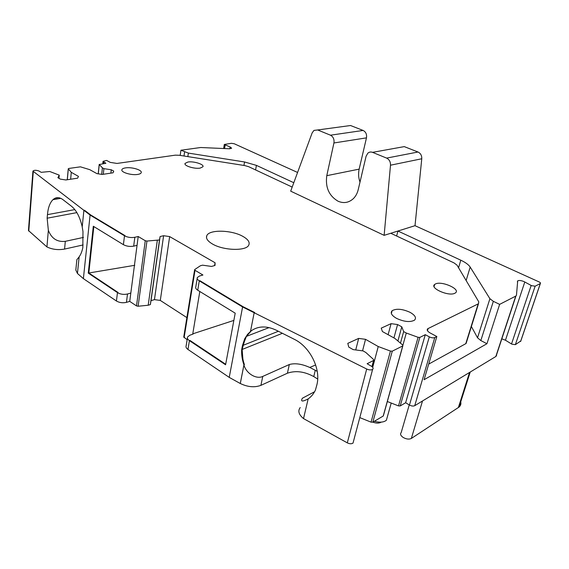 <?xml version="1.0" encoding="UTF-8"?>
<svg xmlns="http://www.w3.org/2000/svg" width="569" height="569" viewBox="0 0 569 569"><rect width="100%" height="100%" fill="white"/><g stroke="black" fill="none" stroke-linecap="round" stroke-linejoin="round"><path stroke-width="0.85" d="M333.932 142.968L366.464 137.862L359.16 169.135L326.784 175.672L333.932 142.968C334.416 139.313 333.263 136.716 330.475 135.194L317.666 129.967L313.953 130.408L312.153 132.883L290.688 191.156L384.139 235.338L390.768 233.269L454.012 262.899L457.014 265.14L478.764 301.826L478.486 303.732L427.767 328.718C426.565 329.906 427.355 331.322 430.128 332.957L436.828 336.528L434.773 337.581C433.308 338.121 431.487 337.872 429.318 336.841L425.292 334.679L419.837 337.403L418.094 337.31L406.294 333.029L403.656 331.599L401.792 326.826L397.575 324.55L391.081 323.661L381.237 328.135L382.411 331.542L394.957 338.484L402.653 344.992L402.838 345.881L392.276 351.165L390.434 351.073L378.236 346.535L365.533 339.323L358.669 338.406L347.794 343.356L348.761 347.062L353.129 349.601L363.122 350.924L365.846 352.503L373.541 359.473L373.691 360.426L367.119 363.719L371.329 366.194C373.15 367.382 373.577 368.442 372.617 369.381C371.123 370.206 369.153 370.085 366.699 369.018L254.165 312.737L254.642 312.495L243.112 306.734L254.642 312.495L254.165 312.737L250.516 331.322L250.965 331.194L246.377 336.393L242.935 345.319L242.131 349.466C241.882 354.437 242.636 359.48 244.4 364.594L243.93 364.871L240.274 383.513L229.229 377.389L242.593 306.954L199.278 280.851L197.735 290.218L199.278 280.851L199.847 280.688L243.112 306.734L199.847 280.688L199.278 280.851C197.486 279.72 196.838 278.59 197.336 277.48L199.584 275.993L202.934 275.012L195.011 270.303L194.79 269.493L200.373 265.773L202.55 265.168L211.54 266.441L215.011 265.453L215.082 262.764L169.647 236.59L163.609 235.715L160.102 236.533L159.491 239.962L146.937 241.064L145.266 240.715L138.21 236.519L134.825 237.287C131.098 237.899 127.655 237.401 124.504 235.794L123.402 244.677L93.309 226.242L88.266 273.134L117.47 292.63L116.432 301.015L83.387 278.639L90.094 215.061L124.504 235.794L123.402 244.677C126.538 246.299 129.967 246.797 133.679 246.149L137.051 245.353L138.21 236.519M292.189 187.08L248.674 166.696L244.805 165.586L179.342 155.273L175.352 155.152L117.022 163.438L110.272 162.393L106.588 160.43L103.053 161.34L102.797 163.694M83.102 244.94L64.574 249.08L65.307 241.327C57.177 242.216 51.53 238.546 48.351 230.317L47.142 218.204L47.447 214.641C48.088 207.685 49.923 202.692 52.967 199.669C55.961 196.966 59.304 196.966 62.988 199.683L71.594 206.327C76.431 210.317 79.973 217.159 82.213 226.832L83.899 210.324L84.518 210.253L90.691 214.961L84.518 210.253L83.899 210.324L32.931 171.113C34.112 170.046 36.139 170.017 39.005 171.034L41.21 172.329L49.759 171.497L59.254 175.152L57.867 177.684L60.328 179.121L65.869 179.96L77.597 178.175L78.458 176.397L71.281 172.329L68.316 168.886L68.792 168.46L80.428 166.831L89.753 169.654L96.929 173.63L102.235 174.441L113.103 172.791L113.729 171.113L111.261 169.775L103.907 168.644L102.406 167.827L99.269 164.533L105.891 163.26L103.053 161.34M90.691 214.961L125.073 235.666L124.504 235.794L125.073 235.666L90.691 214.961M200.217 168.09L202.955 166.738C204.314 164.341 193.574 160.999 187.898 162.03L185.046 163.431C183.716 165.814 194.612 169.178 200.217 168.09M137.762 174.42C139.796 174.078 140.948 173.481 141.233 172.635C142.335 170.017 131.667 166.824 125.479 167.898C123.352 168.239 122.15 168.851 121.873 169.747C120.82 172.35 131.659 175.551 137.762 174.42M242.686 236.284C231.455 229.904 209.3 229.371 206.817 235.623C205.672 238.326 207.585 241.135 212.55 244.051C223.525 250.58 245.936 251.221 248.696 245.253C250.147 242.323 248.141 239.336 242.686 236.284M410.021 312.317C415.164 315.262 416.657 317.886 414.502 320.176C410.114 322.438 404.132 321.841 396.557 318.384C391.607 315.475 390.128 312.914 392.133 310.71C396.401 308.348 402.361 308.889 410.021 312.317M454.738 293.312C448.507 296.584 429.41 288.049 434.666 284.443L435.591 283.895C441.907 280.759 460.833 289.201 455.477 292.871L454.738 293.312M243.945 165.451L244.556 161.973L188.367 153.089L180.935 150.23L180.181 155.401M180.935 150.23L200.686 147.513L229.3 148.772L231.626 148.267L230.58 147.193L224.293 144.462L231.391 143.303L234.25 143.758L297.573 172.457M101.695 174.356L102.406 167.827M103.288 174.278L103.907 168.644M110.877 173.132L111.261 169.775M70.634 179.235L71.281 172.329M55.975 199.157L56.096 197.848M57.149 198.958L57.27 197.649M58.977 178.332L59.254 175.152M48.351 230.317L46.935 246.925L28.45 230.516L32.931 171.113M186.881 317.609L160.294 300.425L154.448 299.628L151.02 300.674L150.344 304.579L148.196 305.24L138.118 306.243L136.496 305.902L129.732 301.385L137.051 245.353M148.196 305.24L157.3 240.481M150.344 304.579L159.491 239.962M151.02 300.674L160.102 236.533M154.448 299.628L163.609 235.715M160.294 300.425L169.647 236.59M214.598 265.574L215.082 262.764M187.144 339.736L183.751 336.997L194.605 269.841M197.18 278.447L195.814 286.79C195.309 287.928 195.949 289.073 197.735 290.218L235.203 313.17L225.58 364.786L189.42 340.646L187.962 349.451L189.42 340.646L189.975 340.447L225.68 364.26L189.975 340.447L189.42 340.646C187.692 339.437 187.087 338.206 187.599 336.955L189.826 335.241L193.111 334.06L192.77 333.839L233.859 320.404M199.811 291.492L192.77 333.839M250.516 331.322C257.743 325.93 266.306 325.553 276.207 330.176L294.173 339.238C309.963 346.749 321.101 368.904 316.883 384.815L315.425 390.092C313.683 393.798 311.257 396.728 308.149 398.905L303.526 418.585C298.753 414.602 297.658 410.925 300.226 407.553M353.47 441.388L353.022 443.08C351.542 444.04 349.636 443.969 347.303 442.86L303.526 418.585M355.739 349.949L358.669 338.406M362.56 350.853L365.533 339.323M372.709 367.339L378.236 346.535M383.414 415.292L383.207 416.031L372.83 422.184L371.052 422.141L359.793 417.61M388.108 334.693L391.081 323.661M393.933 337.915L397.575 324.55M397.902 340.973L401.792 326.826M400.462 343.135L403.656 331.599M402.895 345.248L406.294 333.029M496.588 355.426L495.827 356.514L414.737 405.69C413.286 406.337 411.522 406.117 409.46 405.028L405.64 402.731L400.206 405.953L398.513 405.903L387.333 401.522M405.64 402.731L425.292 334.679M436.828 336.528L424.083 379.722L486.936 343.719L499.639 304.372L515.948 296.001L496.04 356.365M428.692 364.11L465.776 343.676L478.159 303.924M466.608 341.82L465.776 343.676M390.768 233.269L415.014 225.68L421.764 158.765C421.878 155.543 420.626 153.296 418.016 152.015L404.274 146.617L372.531 152.35C370.81 151.71 369.253 151.98 367.851 153.168L366.08 156.262L358.221 189.648C357.332 193.304 355.71 196.305 353.356 198.638C348.804 202.763 343.704 203.624 338.057 201.22C328.974 195.814 325.219 187.301 326.784 175.672M384.139 235.338L390.498 165.202C390.583 161.816 389.288 159.448 386.607 158.097L372.531 152.35M366.464 137.862C366.969 134.369 365.853 131.894 363.122 130.45L350.561 125.521L317.666 129.967M359.16 169.135C358.193 173.46 358.477 177.777 359.999 182.087M415.014 225.68L539.028 281.89C540.351 282.537 540.799 283.078 540.372 283.504L535.137 286.193L531.567 285.674L524.106 281.634C521.24 280.467 519.106 280.197 517.705 280.83L517.363 281.875M244.556 161.973L256.427 165.38L293.796 182.713M77.448 273.44L75.819 270.033L76.872 259.628L79.141 256.918M64.574 249.08C58.102 250.196 52.22 249.478 46.935 246.925M520.834 340.938L515.372 344.658L511.901 344.188L505.457 340.226L524.796 281.982M501.815 338.847L505.457 340.226M287.402 373.214L289.322 364.523L262.764 376.408L260.908 385.355L287.402 373.214C295.624 370.355 304.422 371.479 313.782 376.593L317.687 379.039M260.908 385.355C254.535 387.695 247.664 387.069 240.296 383.499L243.93 364.971C246.299 373.705 256.548 379.566 262.764 376.408M229.229 377.389L187.962 349.451C186.255 348.228 185.65 346.983 186.17 345.71L187.421 338.036M129.732 301.385L126.432 302.367C122.797 303.185 119.462 302.729 116.432 301.015L117.47 292.63C120.514 294.329 123.864 294.792 127.506 293.995L126.432 302.367M65.307 241.327L83.451 237.415M47.142 218.204L76.879 212.621M88.266 273.134L88.828 272.992L93.835 226.562L88.828 272.992L118.032 292.466L117.47 292.63L118.032 292.466L88.828 272.992L134.775 265.303M130.82 293.042L127.506 293.995M242.593 306.954L254.165 312.737L250.495 331.45L250.965 331.194L247.999 334.138L245.203 338.491L242.131 349.466L282.395 333.299M289.322 364.523C295.055 362.944 301.862 363.925 309.728 367.453L315.66 364.964M244.4 364.594L243.93 364.971M250.495 331.45L247.522 334.394L244.727 338.747L242.458 345.582L241.654 349.729L242.131 349.466L242.906 359.21M308.149 398.905C302.338 401.899 300.418 401.678 302.388 398.222L314.579 391.742M469.887 372.247L422.262 401.124M517.705 280.83L516.467 295.183L515.948 296.001M396.636 236.014L397.937 231.028L460.798 260.189C465.478 262.387 468.6 264.685 470.186 267.081L489.909 298.711L493.344 301.328L499.639 304.372M471.381 326.514L477.526 337.794L480.826 340.554L486.936 343.719M460.741 401.821C461.217 403.912 460.662 405.654 459.076 407.063L411.351 438.443C409.09 439.538 406.366 439.211 403.179 437.461C400.626 435.662 399.964 434.033 401.188 432.575L409.246 404.9M310.048 367.574L317.225 371.344M387.397 416.657L386.387 420.242C383.783 422.369 379.786 422.71 374.388 421.266M372.873 422.162C376.415 423.428 379.196 423.414 381.223 422.12M241.654 349.729C241.405 354.707 242.166 359.75 243.93 364.871M83.387 278.639L77.448 273.476L79.155 256.768C80.826 254.507 82.05 251.441 82.832 247.572L82.974 231.483L82.199 226.946L83.899 210.324L90.073 215.039M103.672 162.073L103.508 163.595M99.269 164.533L98.273 173.837M68.316 168.886L67.313 179.74M33.272 171.66L28.777 231.121M134.825 237.287L133.679 246.149M136.496 305.902L145.266 240.715M146.937 241.064L138.118 306.243M195.011 270.303L184.1 337.702M347.303 442.86L366.699 369.018M371.941 366.6L373.563 360.504M371.052 422.141L390.434 351.073M392.276 351.165L372.83 422.184M383.207 416.031L402.731 345.945M398.513 405.903L418.094 337.31M419.837 337.403L400.206 405.953M409.46 405.028L429.318 336.841M434.773 337.581L414.737 405.69M495.827 356.514L515.742 296.122M428.137 328.498L427.483 330.745M390.498 165.202L421.764 158.765M184 156.006L184.591 151.994M74.816 209.598L47.447 214.641M278.369 331.265L242.458 345.582M480.826 340.554L493.344 301.328M418.016 152.015L386.607 158.097M363.122 130.45L330.475 135.194M540.301 283.547L520.585 341.5M225.146 145.166L224.584 148.545M229.798 148.786L230.096 146.994M188.367 153.089L187.841 156.61M256.427 165.38L255.588 169.939M515.372 344.658L535.137 286.193M531.169 285.467L511.517 343.968M469.539 372.467L458.351 407.603M422.504 400.996L411.351 438.443M315.297 370.149L313.782 376.593M458.564 267.75L460.798 260.189M470.186 267.081L466.132 280.517M477.526 337.794L489.909 298.711M247.999 334.138L247.522 334.394M99.205 164.37L98.188 173.822M68.259 168.737L67.242 179.754M372.617 369.381L353.022 443.08M373.691 360.426L372.034 366.671M402.838 345.881L383.314 415.96M427.767 328.718L427.291 330.347M478.486 303.732L466.103 343.463M185.046 163.431L184.989 163.815M206.817 235.623L206.49 237.593M391.372 313.54L392.133 310.71M434.062 286.556L434.666 284.443M52.967 199.669L60.798 198.339M246.377 336.393L269.116 327.595M540.372 283.504L520.656 341.45M224.278 144.547L223.624 148.495M470.236 372.034L459.076 407.063M386.387 420.242L391.216 403.044M245.203 338.491L244.727 338.747"/></g></svg>
